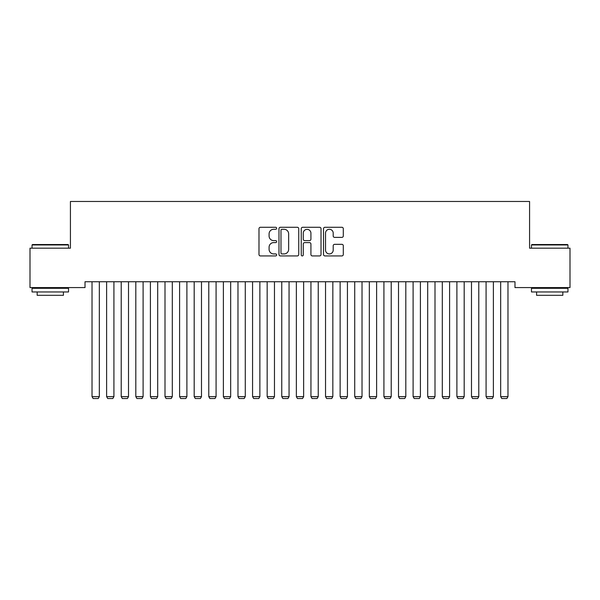 <?xml version="1.0" encoding="UTF-8"?>
<svg xmlns="http://www.w3.org/2000/svg" width="600" height="600" viewBox="0 0 600 600"><rect width="100%" height="100%" fill="white"/><g stroke="black" fill="none" stroke-linecap="round" stroke-linejoin="round"><path stroke-width="0.9" d="M276.653 228.285A1.005 1.005 0 0 0 275.647 227.28L260.423 227.28A1.432 1.432 0 0 0 258.99 228.712L258.99 254.498A1.432 1.432 0 0 0 260.423 255.93L275.647 255.93A1.005 1.005 0 0 0 276.653 254.933A1.005 1.005 0 0 0 275.647 253.928L273.675 253.928A4.583 4.583 0 0 1 269.093 249.345L269.093 247.192A4.583 4.583 0 0 1 273.675 242.61L275.647 242.61A1.005 1.005 0 0 0 276.653 241.605A1.005 1.005 0 0 0 275.647 240.608L273.675 240.608A4.583 4.583 0 0 1 269.093 236.017L269.093 233.873A4.583 4.583 0 0 1 273.675 229.29L275.647 229.29A1.005 1.005 0 0 0 276.653 228.285M341.865 237.382A1.432 1.432 0 0 0 343.298 235.95L343.298 228.712A1.432 1.432 0 0 0 341.865 227.28L324.96 227.28A1.432 1.432 0 0 0 323.528 228.712L323.528 254.498A1.432 1.432 0 0 0 324.96 255.93L341.865 255.93A1.432 1.432 0 0 0 343.298 254.498L343.298 245.76A1.432 1.432 0 0 0 341.865 244.327L334.635 244.327A1.432 1.432 0 0 0 333.202 245.76L333.202 250.095A3.833 3.833 0 0 1 329.37 253.928A3.833 3.833 0 0 1 325.538 250.095L325.538 233.123A3.833 3.833 0 0 1 329.37 229.29A3.833 3.833 0 0 1 333.202 233.123L333.202 235.95A1.432 1.432 0 0 0 334.635 237.382L341.865 237.382M514.98 281.745L85.02 281.745L85.02 287.58L30 287.58L30 248.175L70.425 248.175L70.425 201.472L529.575 201.472L529.575 248.175L570 248.175L570 287.58L514.98 287.58L514.98 281.745M298.748 228.712A1.432 1.432 0 0 0 297.315 227.28L280.41 227.28A1.432 1.432 0 0 0 278.978 228.712L278.978 254.498A1.432 1.432 0 0 0 280.41 255.93L297.315 255.93A1.432 1.432 0 0 0 298.748 254.498L298.748 228.712M302.685 227.28L319.59 227.28A1.432 1.432 0 0 1 321.022 228.712L321.022 254.498A1.432 1.432 0 0 1 319.59 255.93L312.353 255.93A1.432 1.432 0 0 1 310.92 254.498L310.92 244.042A1.432 1.432 0 0 0 309.487 242.61L304.695 242.61A1.432 1.432 0 0 0 303.263 244.042L303.263 254.933A1.005 1.005 0 0 1 302.257 255.93A1.005 1.005 0 0 1 301.252 254.933L301.252 228.712A1.432 1.432 0 0 1 302.685 227.28M281.985 229.29A1.005 1.005 0 0 0 280.98 230.288L280.98 252.923A1.005 1.005 0 0 0 281.985 253.928L284.062 253.928A4.583 4.583 0 0 0 288.645 249.345L288.645 233.873A4.583 4.583 0 0 0 284.062 229.29L281.985 229.29M310.92 233.19A3.833 3.833 0 0 0 307.087 229.358A3.833 3.833 0 0 0 303.263 233.19L303.263 239.175A1.432 1.432 0 0 0 304.695 240.608L309.487 240.608A1.432 1.432 0 0 0 310.92 239.175L310.92 233.19M99.323 281.745L99.323 396.63L92.025 396.63L92.025 281.745M99.323 396.63L98.227 398.528L93.12 398.528L92.025 396.63M113.917 281.745L113.917 396.63L106.62 396.63L106.62 281.745M113.917 396.63L112.823 398.528L107.715 398.528L106.62 396.63M128.512 281.745L128.512 396.63L121.215 396.63L121.215 281.745M128.512 396.63L127.417 398.528L122.31 398.528L121.215 396.63M32.04 244.965L32.483 244.522L68.093 244.522L68.528 244.965L32.04 244.965L32.04 248.175M68.528 291.96L32.04 291.96L32.04 288.308L68.528 288.308L68.528 291.96M63.42 291.96L63.42 295.312L37.155 295.312L37.155 291.96M531.472 244.965L531.908 244.522L567.518 244.522L567.96 244.965L531.472 244.965L531.472 248.175M567.96 291.96L531.472 291.96L531.472 288.308L567.96 288.308L567.96 291.96M562.845 291.96L562.845 295.312L536.58 295.312L536.58 291.96M143.108 281.745L143.108 396.63L135.81 396.63L135.81 281.745M143.108 396.63L142.012 398.528L136.905 398.528L135.81 396.63M157.703 281.745L157.703 396.63L150.405 396.63L150.405 281.745M157.703 396.63L156.608 398.528L151.5 398.528L150.405 396.63M172.297 281.745L172.297 396.63L165 396.63L165 281.745M172.297 396.63L171.203 398.528L166.095 398.528L165 396.63M186.892 281.745L186.892 396.63L179.595 396.63L179.595 281.745M186.892 396.63L185.797 398.528L180.69 398.528L179.595 396.63M201.487 281.745L201.487 396.63L194.19 396.63L194.19 281.745M201.487 396.63L200.392 398.528L195.285 398.528L194.19 396.63M216.083 281.745L216.083 396.63L208.785 396.63L208.785 281.745M216.083 396.63L214.987 398.528L209.88 398.528L208.785 396.63M230.678 281.745L230.678 396.63L223.38 396.63L223.38 281.745M230.678 396.63L229.583 398.528L224.475 398.528L223.38 396.63M245.272 281.745L245.272 396.63L237.975 396.63L237.975 281.745M245.272 396.63L244.178 398.528L239.07 398.528L237.975 396.63M259.868 281.745L259.868 396.63L252.57 396.63L252.57 281.745M259.868 396.63L258.772 398.528L253.665 398.528L252.57 396.63M274.462 281.745L274.462 396.63L267.165 396.63L267.165 281.745M274.462 396.63L273.368 398.528L268.26 398.528L267.165 396.63M289.058 281.745L289.058 396.63L281.76 396.63L281.76 281.745M289.058 396.63L287.962 398.528L282.855 398.528L281.76 396.63M303.645 281.745L303.645 396.63L296.355 396.63L296.355 281.745M303.645 396.63L302.558 398.528L297.442 398.528L296.355 396.63M318.24 281.745L318.24 396.63L310.942 396.63L310.942 281.745M318.24 396.63L317.145 398.528L312.038 398.528L310.942 396.63M332.835 281.745L332.835 396.63L325.538 396.63L325.538 281.745M332.835 396.63L331.74 398.528L326.632 398.528L325.538 396.63M347.43 281.745L347.43 396.63L340.132 396.63L340.132 281.745M347.43 396.63L346.335 398.528L341.228 398.528L340.132 396.63M362.025 281.745L362.025 396.63L354.728 396.63L354.728 281.745M362.025 396.63L360.93 398.528L355.822 398.528L354.728 396.63M376.62 281.745L376.62 396.63L369.322 396.63L369.322 281.745M376.62 396.63L375.525 398.528L370.418 398.528L369.322 396.63M391.215 281.745L391.215 396.63L383.918 396.63L383.918 281.745M391.215 396.63L390.12 398.528L385.013 398.528L383.918 396.63M405.81 281.745L405.81 396.63L398.513 396.63L398.513 281.745M405.81 396.63L404.715 398.528L399.607 398.528L398.513 396.63M420.405 281.745L420.405 396.63L413.107 396.63L413.107 281.745M420.405 396.63L419.31 398.528L414.202 398.528L413.107 396.63M435 281.745L435 396.63L427.702 396.63L427.702 281.745M435 396.63L433.905 398.528L428.798 398.528L427.702 396.63M449.595 281.745L449.595 396.63L442.298 396.63L442.298 281.745M449.595 396.63L448.5 398.528L443.393 398.528L442.298 396.63M464.19 281.745L464.19 396.63L456.893 396.63L456.893 281.745M464.19 396.63L463.095 398.528L457.987 398.528L456.893 396.63M478.785 281.745L478.785 396.63L471.487 396.63L471.487 281.745M478.785 396.63L477.69 398.528L472.582 398.528L471.487 396.63M493.38 281.745L493.38 396.63L486.082 396.63L486.082 281.745M493.38 396.63L492.285 398.528L487.178 398.528L486.082 396.63M507.975 281.745L507.975 396.63L500.678 396.63L500.678 281.745M507.975 396.63L506.88 398.528L501.772 398.528L500.678 396.63M68.528 248.175L68.528 244.965M60.21 288.308L60.21 287.58M40.365 288.308L40.365 287.58M567.96 248.175L567.96 244.965M559.635 288.308L559.635 287.58M539.79 288.308L539.79 287.58"/></g></svg>
